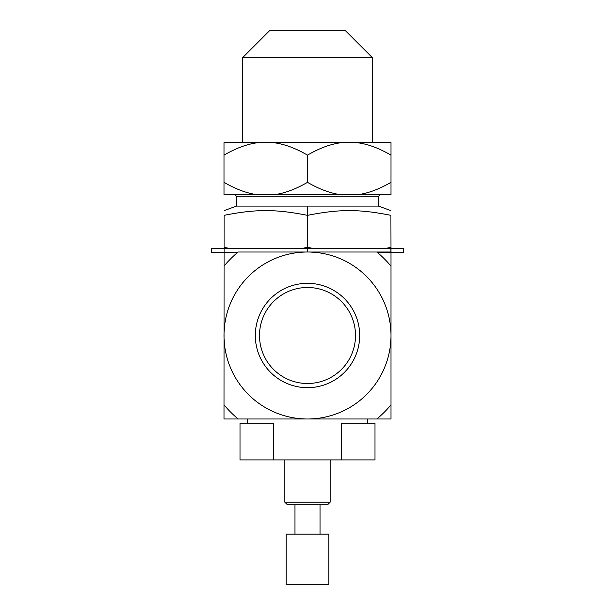 <?xml version="1.0" encoding="UTF-8"?>
<svg xmlns="http://www.w3.org/2000/svg" width="615" height="615" viewBox="0 0 615 615"><rect width="100%" height="100%" fill="white"/><g stroke="black" fill="none" stroke-linecap="round" stroke-linejoin="round"><path stroke-width="0.92" d="M224.006 266.134A108.547 108.547 0 0 1 238.143 251.996L390.994 251.996L390.994 418.992L224.006 418.992L224.091 215.335C255.932 209.023 275.566 209.023 307.415 215.335L307.415 206.094L378.479 206.094L390.909 210.622M390.994 339.011L390.994 342.155M390.994 298.429L390.994 309.299M390.994 286.329L390.994 277.719M390.994 277.142L390.994 275.013M390.994 290.703L390.994 297.414M390.994 321.96L390.994 325.919M390.994 317.763L390.994 320.138M390.994 357.438L390.994 358.184M390.994 349.735L390.994 357.553M390.994 389.603L390.994 358.914M390.994 344.2L390.994 349.151M390.994 330.17L390.994 332.807M390.994 310.352L390.994 316.564M238.143 418.992A108.547 108.547 0 0 1 224.006 404.855M390.994 404.855A108.547 108.547 0 0 1 376.857 418.992M224.006 335.498A83.494 83.494 0 0 0 307.5 418.992A83.494 83.494 0 0 0 390.994 335.498A83.494 83.494 0 0 0 307.5 251.996A83.494 83.494 0 0 0 224.006 335.498M376.857 251.996A108.547 108.547 0 0 1 390.994 266.134M259.492 335.498A48.008 48.008 0 0 1 331.508 293.916A48.008 48.008 0 0 1 331.508 377.072A48.008 48.008 0 0 1 259.492 335.498M255.317 335.498A52.183 52.183 0 0 0 333.591 380.685A52.183 52.183 0 0 0 333.591 290.303A52.183 52.183 0 0 0 255.317 335.498M240.011 423.166L273.752 423.166L273.752 459.905L240.011 459.905L240.011 423.166M273.752 423.166L247.384 423.166L247.384 418.992L367.616 418.992L367.616 423.166L341.248 423.166L374.989 423.166L374.989 459.905L273.752 459.905M341.248 423.166L341.248 459.905M284.853 502.186L286.944 504.277L328.056 504.277L330.147 502.186L284.853 502.186L284.853 459.905M286.121 534.151L328.879 534.151L328.879 584.25L286.121 584.25L286.121 534.151M294.977 534.151L294.977 504.277M237.344 252.665L211.475 252.665L211.475 248.491L224.006 248.491M224.091 248.491L307.415 248.491M307.585 248.491L390.909 248.491M390.994 248.491L403.525 248.491L403.525 252.665L377.656 252.665M224.091 251.996L224.091 247.353L229.826 248.491M307.585 251.996L307.585 247.353L313.327 248.491M301.673 248.491L307.415 247.353L307.415 251.996M385.175 248.491L390.909 247.353L390.909 251.996M390.994 251.996L390.909 215.335C359.068 209.023 339.434 209.023 307.585 215.335L307.585 206.094M224.091 210.622L236.521 206.094L307.415 206.094M307.5 251.996L307.5 206.094M235.076 194.824L236.529 196.27L378.471 196.27L379.924 194.824M378.471 196.27L378.471 206.094M356.631 194.824C367.286 193.61 378.74 189.451 390.994 182.34L390.994 194.824L224.006 194.824L224.006 182.34C236.26 189.451 247.714 193.61 258.369 194.824M224.006 155.118L224.006 142.634L258.369 142.634C247.714 143.849 236.26 148.007 224.006 155.118L224.006 182.34M390.994 142.634L390.994 155.118C378.74 148.007 367.286 143.849 356.631 142.634L390.994 142.634M341.863 142.634C331.216 143.849 319.762 148.007 307.5 155.118C295.238 148.007 283.784 143.849 273.137 142.634L356.631 142.634M273.137 194.824C283.784 193.61 295.238 189.451 307.5 182.34C319.762 189.451 331.216 193.61 341.863 194.824M307.5 155.118L307.5 182.34M390.994 155.118L390.994 182.34M273.137 142.634L258.369 142.634M242.787 57.472L372.213 57.472L345.492 30.75L269.508 30.75L242.787 57.472L242.787 142.634M372.213 57.472L372.213 142.634M330.147 502.186L330.147 459.905M320.023 534.151L320.023 504.277M236.529 196.27L236.529 206.094"/></g></svg>
